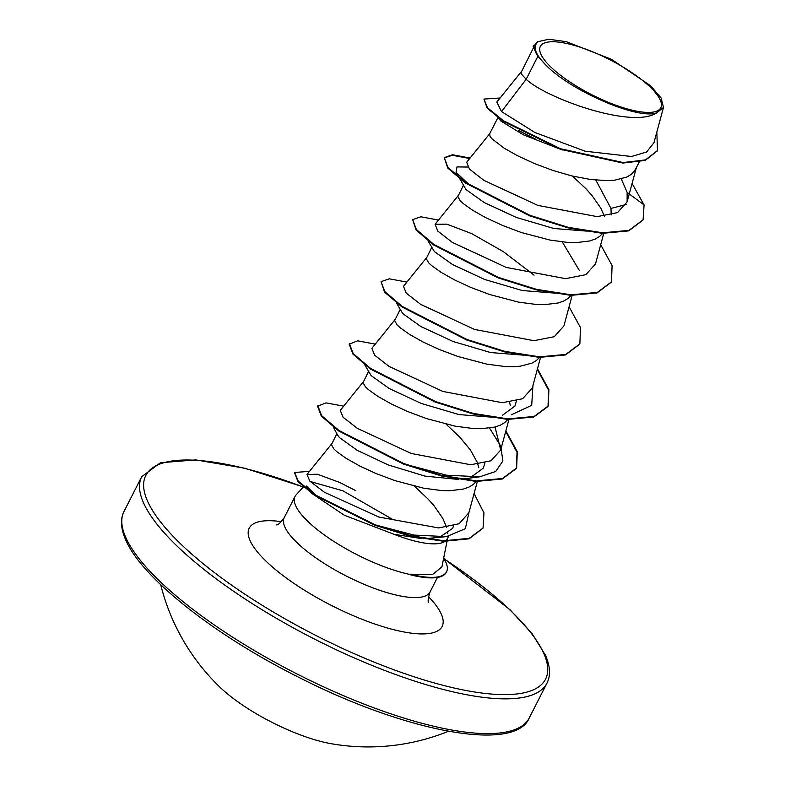 <?xml version="1.0" encoding="UTF-8"?>
<svg xmlns="http://www.w3.org/2000/svg" width="785" height="785" viewBox="0 0 785 785"><rect width="100%" height="100%" fill="white"/><g stroke="black" fill="none" stroke-linecap="round" stroke-linejoin="round"><path stroke-width="1.18" d="M160.719 584.697A213.765 213.765 0 0 0 219.741 686.993A86.272 25.13 27 0 0 330.966 743.66A213.765 213.765 0 0 0 448.412 731.296M660.303 100.166A67.588 19.684 -153 0 1 612.202 103.855A67.588 19.684 -153 0 1 540.796 54.008A67.588 19.684 -153 0 1 588.907 50.319A67.588 19.684 -153 0 1 660.303 100.166M443.653 558.38L509.975 609.69L532.142 633.74L545.496 655.308C550.275 666.367 550.766 675.659 546.959 683.185A227.414 66.244 -153 0 1 348.972 655.573A227.414 66.244 -153 0 1 143.282 502.282A227.414 66.244 -153 0 1 141.712 476.701L160.434 462.738L195.789 459.902L244.91 468.243L303.432 486.935L296.19 494.786A81.836 23.835 27 0 0 295.062 496.395A81.836 23.835 27 0 0 295.631 505.599A81.836 23.835 27 0 0 410.84 574.63L410.31 574.208A80.924 23.57 27 0 0 446.567 571.804A80.924 23.57 27 0 0 446.017 562.698A80.924 23.57 27 0 0 443.623 558.351M421.702 538.598L394.011 534.291L344.262 515.215L311.429 493.166M410.31 574.208L432.466 574.581L441.916 566.898L447.008 541.414M394.011 534.291A73.064 21.283 27 0 0 445.016 541.356M445.664 540.855A73.064 21.283 27 0 0 447.293 538.824L448.569 536.302M447.793 533.692A73.064 21.283 27 0 0 447.617 532.946M410.84 574.63L410.712 574.885A80.924 23.57 27 0 0 446.312 572.324L446.567 571.804M537.882 56.284L545.938 65.135C570.921 90.991 638.215 120.095 656.76 112.775C632.72 129.358 546.301 98.38 526.166 79.275L537.882 56.284A73.064 21.283 -153 0 1 535.792 52.458A73.064 21.283 -153 0 1 535.713 52.281L533.064 46.099L535.645 52.212M521.397 71.572L496.797 102.099L501.517 111.568L526.166 79.275L521.642 74.33L521.073 72.505L532.986 48.758M562.345 149.994L523.389 134.824L500.85 121.037L498.21 117.789M639.304 161.975L634.447 171.11L631.228 174.398L626.862 177.017L614.979 180.128L607.649 180.619L590.85 179.549L572.157 176.007L552.856 170.443L534.291 163.486L517.717 155.832L504.264 148.267L491.842 138.719L490.036 136.355L489.624 133.852L497.925 117.573M595.835 180.118L610.946 208.417L611.27 214.884M587.151 231.143L553.817 228.484L516.236 217.425L484.208 202.55L465.956 189.528L456.065 172.258L456.988 166.911L467.742 167.048M602.703 233.331L599.622 236.432L595.256 239.042L589.81 240.956L576.043 242.643L567.957 242.437L550.049 240.092L521.25 232.478L502.685 225.511L486.111 217.867L472.668 210.301L463.238 203.57L460.236 200.744L457.861 196.564L463.278 185.564M555.544 293.168L522.251 290.528L484.62 279.45L452.582 264.574L434.35 251.553L428.06 240.916M571.097 295.356L568.026 298.457L563.659 301.067L558.204 302.981L544.437 304.668L536.351 304.472L518.453 302.117L489.654 294.503L471.078 287.536L454.505 279.892L441.062 272.326L431.632 265.595L428.63 262.779L426.255 258.589L431.671 247.589M523.938 355.193L490.586 352.543L453.014 341.475L420.966 326.589L402.744 313.588L396.454 302.941M539.491 357.381L536.42 360.482L532.053 363.102L520.161 366.212L512.831 366.703L504.745 366.497L486.847 364.142L458.048 356.527L439.472 349.57L422.899 341.917L409.456 334.351L400.026 327.63L397.024 324.804L394.649 320.614L400.075 309.614M516.452 400.968L514.931 406.071L502.331 415.353M492.313 417.218L459.009 414.578L421.398 403.5L389.389 388.634L371.138 375.613L364.848 364.976M507.895 419.416L504.814 422.516L500.447 425.127L495.001 427.04L481.225 428.728L473.139 428.522L455.241 426.176L426.441 418.562L407.866 411.595L391.293 403.951L377.85 396.376L368.43 389.654L365.417 386.828L363.043 382.648L368.469 371.648M484.845 462.993L483.325 468.105L470.735 477.388M458.332 479.429L425.028 476.112L388.29 464.946L357.214 450.335L339.532 437.637L337.668 435.155M476.289 481.44L473.208 484.541L468.841 487.151L463.395 489.065L449.628 490.753L441.533 490.556L423.635 488.201L394.835 480.587L376.26 473.62L359.687 465.976L346.244 458.411L336.824 451.679L333.821 448.863L331.437 444.673L336.863 433.673M572.53 176.095L586.228 189.028L592.037 195.573L600.819 208.202L604.332 216.16M562.295 241.947L579.35 270.442M509.514 402.244L510.417 405.717M446.115 424.204L459.814 437.147L470.509 450.109L477.182 462.228L478.811 467.742M414.509 486.239L428.208 499.172L434.007 505.707L442.789 518.345L446.616 527.304M501.517 111.568L534.801 132.439L585.139 151.211L631.474 156.5L646.605 152.005L653.954 142.733L663.482 107.457L661.166 98.066L650.608 85.771L611.476 59.317L566.309 41.674L548.823 39.25L537.911 41.674L536.194 43.253L534.654 50.328M536.184 43.253L533.81 46.207L534.948 50.544M656.76 112.775L663.482 107.457M453.583 525.862L452.621 528.354L439.796 537.146M469.028 512.242L465.338 528.717L446.469 536.616L425.431 538.696M518.443 130.467L535.291 138.965M500.104 97.988L483.913 99.077L487.21 108.212L502.999 121.145L560.245 149.238L622.917 163.054L645.191 160.415L657.339 150.808M489.791 133.597L466.692 162.25L469.469 169.118L483.864 180.324L537.794 205.395L597.12 216.631L617.452 212.647L627.117 201.882L627.146 192.374L644.083 204.944L632.092 183.464M483.913 99.077L487.475 107.692L503.263 120.625L560.51 148.728L623.182 162.544L645.456 159.905L657.477 150.553L656.829 132.096M534.771 45.01L533.064 46.099M627.146 192.374L621.278 178.96M355.625 490.605L339.836 482.53L317.464 474.248L306.984 474.483L309.879 481.195L324.44 492.254L378.821 517.05L438.599 527.942L459.117 523.742L468.91 512.693L477.339 481.49M363.376 381.716L340.278 410.369L343.045 417.227L357.44 428.424L411.35 453.495L470.735 464.749L491.047 460.756L500.693 450.001L495.041 427.02M394.973 319.681L371.884 348.334L374.651 355.203L389.017 366.389L442.995 391.479L502.322 402.715L522.624 398.741L532.299 387.967L540.551 357.43M426.579 257.657L403.49 286.309L406.257 293.178L420.652 304.374L474.562 329.445L533.928 340.69L554.259 336.706L563.905 325.942L572.157 295.405M534.055 275.162L503.303 251.622L471.638 233.606L446.842 224.147L435.086 224.284L437.853 231.133L452.219 242.32L506.178 267.42L565.534 278.665L585.845 274.681L595.501 263.907L603.763 233.38M309.015 490.429L306.336 486.052L316.934 496.159M310.144 481.46L342.937 490.831L392.804 519.503M470.038 185.495L456.065 172.258M532.927 385.651L531.71 405.305L511.437 414.755M489.546 428.11L500.673 446.017L502.9 460.923L495.737 471.461L479.841 476.78L446.547 475.21L406.738 464.661M446.469 536.616L413.921 535.076L375.74 524.998M642.944 220.104L628.687 230.898L602.468 233.322L567.869 227.846L529.836 215.914L465.152 182.895L447.744 168.01L444.261 157.618L452.425 154.753L470.087 158.04M444.133 157.883L452.415 155.273L469.705 158.521M611.338 282.139L597.071 292.923L570.852 295.346L536.243 289.871L498.22 277.939L433.536 244.91L416.128 230.034L412.655 219.643L420.819 216.778L438.481 220.075M579.732 344.173L565.455 354.957L539.236 357.371L504.627 351.896L466.594 339.954L401.92 306.935L384.522 292.059L381.049 281.668L389.223 278.812L406.875 282.1M537.303 369.45L548.636 390.204L547.999 406.463L533.849 416.982L507.63 419.396L473.021 413.93L434.998 401.989L370.324 368.97L352.926 354.094L349.178 344.213L357.607 340.837L375.279 344.124M505.697 431.475L517.03 452.229L516.393 468.478L502.263 479.007L476.053 481.431L441.445 475.955L403.421 464.023L338.737 431.004L321.32 416.128L317.572 406.247L326.001 402.862L343.673 406.159M482.922 528.226L469.047 538.824L443.78 541.307L410.732 536.283L374.72 525.234L314.157 495.001L297.986 481.647L294.542 472.747M610.946 208.417L626.136 204.512M644.083 204.944L643.082 219.849L628.942 230.378L602.733 232.802L568.124 227.336L530.101 215.394L465.417 182.375L448.009 167.49L444.261 157.618M600.682 244.753L612.094 265.575L611.476 281.874L597.336 292.412L571.117 294.826L536.508 289.361L498.485 277.419L433.801 244.4L416.393 229.514L412.655 219.643M569.086 306.788L580.488 327.61L579.86 343.909L565.72 354.437L539.501 356.851L504.892 351.376L466.859 339.444L402.185 306.415L384.787 291.539L381.049 281.668M537.48 368.813L548.882 389.645L548.264 405.943L534.114 416.472L507.895 418.886L473.286 413.41L435.263 401.469L370.589 368.45L353.191 353.574L349.443 343.702M505.874 430.837L517.276 451.66L516.658 467.958L502.528 478.487L476.309 480.911L441.71 475.445L403.686 463.513L339.002 430.484L321.585 415.608L317.837 405.727M474.081 493.559L483.952 512.87L483.06 527.971L469.312 538.304L444.045 540.786L410.997 535.762L374.985 524.714L314.422 494.491L298.251 481.126L294.66 472.482L309.525 471.334M545.938 65.135A72.681 21.175 -153 0 1 537.911 41.674M125.571 537.048A227.414 66.244 27 0 0 331.26 690.339A227.414 66.244 27 0 0 529.247 717.951C515.264 752.697 405.884 732.258 297.535 676.68C213.226 634.408 140.849 576.887 125.463 539.334C120.694 528.276 120.203 518.983 124.001 511.467A227.414 66.244 27 0 0 125.571 537.048M443.849 558.694A224.333 65.351 -153 0 1 544.015 653.915A224.333 65.351 -153 0 1 384.346 666.161A224.333 65.351 -153 0 1 147.344 500.712A224.333 65.351 -153 0 1 303.324 487.053M437.451 577.446L430.062 591.959A81.836 23.835 -153 0 1 358.814 582.019A81.836 23.835 -153 0 1 284.798 526.863A81.836 23.835 -153 0 1 284.229 517.649C280.461 522.761 277.929 525.185 276.624 524.91M428.482 596.61A108.242 31.528 -153 0 1 441.376 614.272A108.242 31.528 -153 0 1 364.338 620.189A108.242 31.528 -153 0 1 249.973 540.355A108.242 31.528 -153 0 1 281.393 521.662M447.685 538.049L447.116 540.894M546.959 683.185L529.247 717.951M141.712 476.701L124.001 511.467M657.212 151.073L657.477 150.553M306.984 474.483L331.77 443.741M500.693 450.001L508.945 419.465M435.086 224.284L458.185 195.632M627.107 201.882L636.311 167.843M295.062 496.395L284.229 517.649M479.841 476.78L463.346 478.958M333.252 427.001L337.668 435.165M643.082 219.849L642.817 220.359M611.476 281.874L611.211 282.394M579.86 343.909L579.605 344.429M548.264 405.943L547.999 406.463M516.658 467.958L516.393 468.478M483.06 527.971L482.795 528.491M294.66 472.482L294.395 472.992M430.062 591.959C428.139 598.023 427.668 601.496 428.659 602.38L428.63 602.301"/></g></svg>
